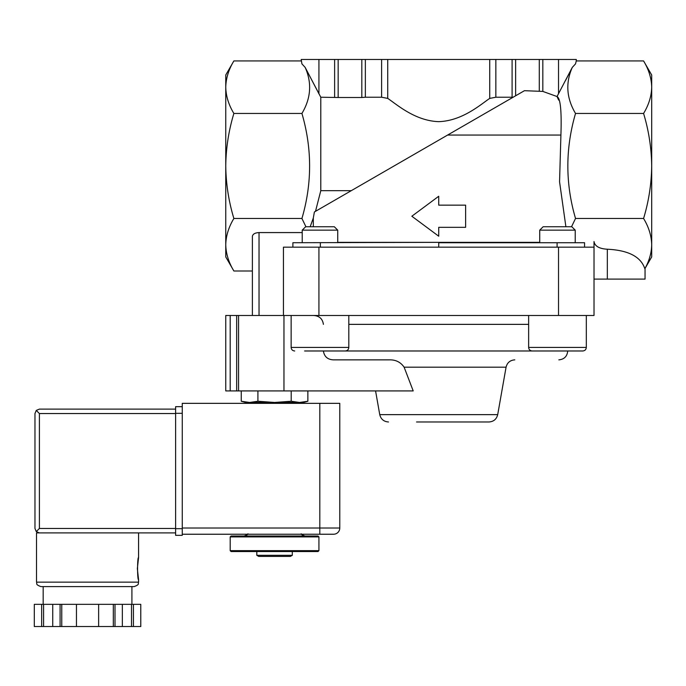 <?xml version="1.0" encoding="UTF-8"?>
<svg xmlns="http://www.w3.org/2000/svg" width="686" height="686" viewBox="0 0 686 686"><rect width="100%" height="100%" fill="white"/><g stroke="black" fill="none" stroke-linecap="round" stroke-linejoin="round"><path stroke-width="1.03" d="M241.258 390.917L241.258 401.259L245.717 402.459L249.584 402.459L241.258 401.259L249.584 402.459L274.563 402.459L257.91 401.259L249.584 402.459M299.533 402.459L291.207 401.259L274.563 402.459L303.401 402.459L307.86 401.259L299.533 402.459L307.86 401.259L307.86 390.917M292.305 555.308L256.813 555.308L258.733 556.415L290.384 556.415L292.305 555.308L292.305 551.535M230.187 550.652L231.079 551.535L318.038 551.535L318.93 550.652L318.93 536.898L230.187 536.898L230.187 550.652L318.93 550.652M230.187 536.898L231.079 536.006L318.038 536.006L318.93 536.898M257.91 401.259L257.91 390.917M291.207 401.259L291.207 390.917M651.7 87.191C651.477 96.143 648.776 104.898 643.579 113.456C648.75 130.52 651.46 148.022 651.7 165.969L651.7 75.006L643.579 60.934C648.767 69.509 651.468 78.264 651.7 87.191M594.016 279.108L645.046 279.108L645.046 268.449L651.7 256.924L651.7 165.969C651.46 183.917 648.75 201.418 643.579 218.482C648.767 227.057 651.468 235.804 651.7 244.739C651.537 252.902 649.248 260.903 644.84 268.732L644.84 268.732C640.895 256.744 628.393 250.236 607.333 249.224C599.264 248.752 594.822 246.197 594.016 241.532L594.016 247.166L283.438 247.166L283.438 315.491L252.379 315.491L252.379 236.413C252.774 234.08 254.995 232.803 259.034 232.571L302.226 232.571M318.93 59.476L338.164 59.476L338.164 97.498L320.791 97.232L305.159 67.4L318.93 93.759L318.93 59.476L301.18 59.476L301.934 63.892L305.159 67.4C312.053 82.903 310.972 98.252 301.926 113.456L233.875 113.456C228.704 130.52 225.994 148.022 225.754 165.969L225.754 87.191C225.977 78.247 228.678 69.492 233.875 60.934C228.687 69.509 225.986 78.264 225.754 87.191L225.754 75.006L233.875 60.934L301.18 60.934M338.164 59.476L361.814 59.476L361.814 97.498L338.164 97.498M361.814 59.476L365.355 59.476L365.355 97.232L361.814 97.498M365.355 59.476L381.605 59.476L381.605 97.232L365.355 97.232M381.605 59.476L387.727 59.476L387.727 98.398L381.605 97.232M387.727 59.476L489.727 59.476L489.727 98.398C480.852 104.323 462.39 120.916 438.714 121.654C415.013 120.873 396.68 104.375 387.727 98.398M489.727 59.476L495.849 59.476L495.849 97.232L489.727 98.398M495.849 59.476L512.099 59.476L512.099 97.232L495.849 97.232M512.099 97.232L513.102 97.249M512.099 59.476L515.64 59.476L515.64 95.783M351.292 190.674L320.791 190.674L315.5 211.331L314.385 211.974L524.456 90.689L542.832 91.418L557.032 96.537L558.661 100.122M643.579 60.934L576.274 60.934L576.274 59.476L515.64 59.476M576.274 60.934L575.52 63.892L572.296 67.4L557.032 96.537C560.436 98.167 561.731 111.012 560.908 135.065L559.562 181.824L565.89 226.749M571.532 226.749L575.528 218.482C565.29 183.565 565.29 148.553 575.528 113.456C566.482 98.252 565.401 82.903 572.296 67.4L565.607 80.365M575.528 113.456L643.579 113.456M465.614 227.332L465.614 205.148L438.723 205.148L438.723 196.265L411.84 216.236L438.723 236.207L438.723 227.332L465.614 227.332M575.528 218.482L643.579 218.482M233.875 270.996L225.754 256.924L225.754 165.969C225.994 183.917 228.704 201.418 233.875 218.482C228.687 227.057 225.986 235.804 225.754 244.739C225.977 253.683 228.678 262.438 233.875 270.996L252.379 270.996L252.379 315.491L225.754 315.491L225.754 390.917L225.754 315.491M225.754 87.191C225.977 96.143 228.678 104.898 233.875 113.456M320.791 190.674L320.791 97.232M438.723 247.166L438.723 242.724L584.566 242.724L584.566 247.166M438.723 242.355L292.888 242.724L292.888 247.166M305.93 226.749L301.926 218.482C312.164 183.565 312.164 148.553 301.926 113.456M301.926 218.482L233.875 218.482M313.313 226.749L313.313 218.019L310.183 226.749M313.313 218.019L314.385 211.974M337.726 242.355L539.728 242.355M416.539 421.976L488.964 421.976C493.646 421.641 496.553 419.197 497.702 414.644L506.071 367.19C507.211 362.645 510.127 360.193 514.809 359.858M594.016 247.166L594.016 315.491L283.438 315.491M283.961 315.491L283.961 390.917L413.204 390.917L404.123 367.19C400.615 362.105 395.651 359.661 389.219 359.858L333.422 359.858C327.608 359.575 324.264 356.617 323.406 350.983M388.859 359.858L333.25 359.858M323.406 324.367C322.583 318.784 319.299 315.826 313.562 315.491M283.961 390.917L225.754 390.917M304.61 350.983L582.766 350.983C584.926 350.778 586.11 349.594 586.316 347.433L586.316 315.491M549.795 350.983L565.161 350.983M539.728 242.724L539.728 230.153L575.228 230.153L575.228 242.724M539.728 230.153L543.132 226.749L571.824 226.749L575.228 230.153M312.293 350.983L327.659 350.983M302.226 242.724L302.226 230.153L337.726 230.153L337.726 242.724M302.226 230.153L305.63 226.749L334.322 226.749L337.726 230.153M239.062 534.231L333.567 534.231L182.27 534.231L182.27 403.342L319.813 403.342L319.813 528.023L182.27 528.023M319.813 403.342L339.784 403.342L339.784 528.023L319.813 528.023L319.813 534.231M333.567 534.231A6.208 6.208 0 0 0 339.784 528.023A6.208 6.208 0 0 1 333.567 534.231M175.616 528.46L39.402 528.46L36.264 531.599L39.402 532.902L175.616 532.902L36.521 532.902L36.521 582.148C37.37 583.486 34.909 584.498 40.954 586.59L134.13 586.59C140.184 584.498 137.715 583.486 138.572 582.148L36.521 582.148M137.346 568.617L138.572 579.713C137.251 580.365 137.251 556.869 138.572 557.529L137.346 568.617M140.776 626.524L140.776 604.332L140.784 626.524L34.3 626.524L34.309 604.332L34.3 626.524M140.776 604.332L60.085 604.332L60.085 626.524M61.766 604.332L61.766 626.524M113.319 604.332L113.319 626.524M114.999 604.332L114.999 626.524M60.085 604.332L34.309 604.332M36.264 531.599L34.969 528.46L34.969 413.547L36.264 410.408L39.402 413.547L175.616 413.547M39.402 409.113L175.616 409.113L39.402 409.113L36.264 410.408M131.909 604.332L131.909 586.59L87.542 586.59M133.436 604.332L133.436 626.524M131.515 604.332L131.515 626.524M122.34 604.332L122.34 626.524M98.638 604.332L98.638 626.524M76.455 604.332L76.455 626.524M52.745 604.332L52.745 626.524M43.57 604.332L43.57 626.524M41.649 604.332L41.649 626.524M175.616 528.683L182.27 528.683L182.27 535.337L175.616 535.337L175.616 406.669L182.27 406.669M334.622 59.476L334.622 97.232M539.29 59.476L539.29 90.946M542.832 59.476L542.832 91.418M558.524 59.476L558.524 93.759M560.908 135.065L447.598 135.065M607.333 279.108L607.333 249.224M557.101 242.724L557.101 247.166M320.353 242.724L320.353 247.166M259.034 315.491L259.034 232.571M318.93 315.491L318.93 247.166M558.524 315.491L558.524 247.166M388.49 421.976C383.808 421.641 380.901 419.197 379.752 414.644L497.702 414.644M404.123 367.19L506.071 367.19M348.814 324.367L528.64 324.367M230.187 390.917L230.187 315.491M236.661 390.917L236.661 315.491M238.565 390.917L238.565 315.491M532.19 350.983C530.029 350.778 528.846 349.594 528.64 347.433L586.316 347.433C586.11 349.594 584.926 350.778 582.766 350.983M294.688 350.983C292.528 350.778 291.344 349.594 291.138 347.433L348.814 347.433C348.608 349.594 347.425 350.778 345.264 350.983M39.402 528.46L39.402 413.547M182.27 413.324L175.616 413.324M256.813 555.308L256.813 551.535M247.946 533.785C248.401 534.171 247.123 534.909 244.105 536.006M301.18 533.785C300.717 534.171 301.994 534.909 305.021 536.006M294.526 403.342L294.526 402.459M254.592 403.342L254.592 402.459M567.708 350.983C567.185 356.377 564.226 359.335 558.833 359.858M379.752 414.644L375.568 390.917M528.64 347.433L528.64 315.491M348.814 347.433L348.814 315.491M291.138 347.433L291.138 315.491M138.572 532.902L138.572 557.529M138.572 579.713L138.572 582.148M43.175 586.59L43.175 604.332"/></g></svg>
